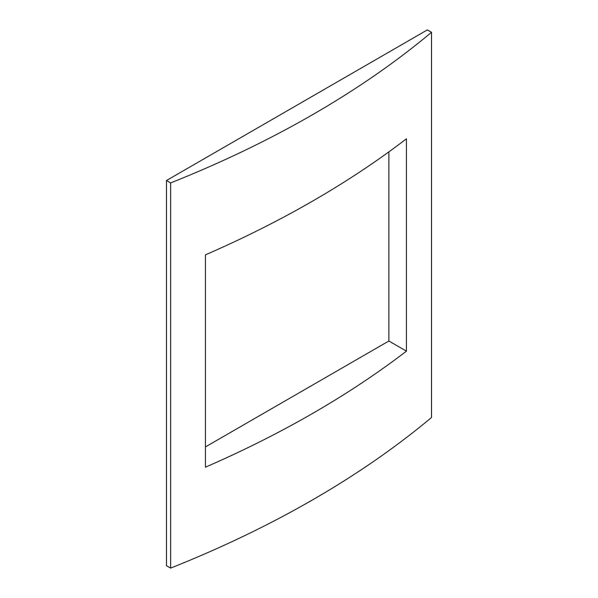 <?xml version="1.0" encoding="UTF-8"?>
<svg xmlns="http://www.w3.org/2000/svg" width="598" height="598" viewBox="0 0 598 598"><rect width="100%" height="100%" fill="white"/><g stroke="black" fill="none" stroke-linecap="round" stroke-linejoin="round"><path stroke-width="0.9" d="M205.428 446.923L388.872 341.01L406.431 351.153L406.431 138.803A1020.622 589.247 180 0 1 205.428 254.853L205.428 467.195A1020.622 589.247 0 0 0 406.431 351.153M388.872 341.01L388.872 151.87M431.517 32.299A1020.622 589.247 180 0 1 170.639 182.913L166.483 180.514L166.483 565.701L170.639 568.1A1020.622 589.247 0 0 0 431.517 417.486L431.517 32.299L427.361 29.9L166.483 180.514M170.639 568.1L170.639 182.913"/></g></svg>
